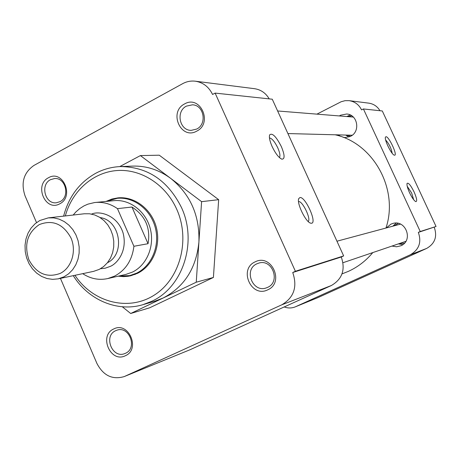 <?xml version="1.0" encoding="UTF-8"?>
<svg xmlns="http://www.w3.org/2000/svg" width="459" height="459" viewBox="0 0 459 459"><rect width="100%" height="100%" fill="white"/><g stroke="black" fill="none" stroke-linecap="round" stroke-linejoin="round"><path stroke-width="0.69" d="M106.035 201.432L111.91 199.034L118.009 197.858C134.682 196.211 151.671 209.172 156.353 227.486C161.166 245.76 152.755 265.968 137.511 273.334L130.66 275.784L128.015 276.284L123.551 276.616L118.175 276.186M65.327 215.937C72.029 191.047 92.896 172.326 116.965 170.536C141.005 168.717 165.785 184.512 176.778 209.384C190.64 240.258 179.853 279.548 153.725 295.458C127.757 311.69 92.506 302.097 74.966 275.302M73.279 275.658C88.226 299.882 117.28 312.418 142.835 304.701L151.556 301.374C182.814 287.489 197.691 242.22 181.5 207.583C167.937 180.496 147.574 166.824 120.407 166.571C111.663 166.95 103.424 169.193 95.69 173.301C79.378 182.51 68.689 196.791 63.617 216.132M142.835 304.701L154.522 301.305L163.088 298.034C184.277 286.967 196.222 268.308 198.913 242.054C199.751 215.529 190.359 194.318 170.731 178.419C158.998 169.796 146.278 165.688 132.571 166.101L120.407 166.571M279.399 157.552C280.449 156.037 279.91 152.807 277.781 147.861C274.861 141.894 272.164 138.595 269.691 137.964L269.462 137.981M272.147 146.593C275.486 153.507 278.711 157.695 281.815 159.153C284.982 159.239 284.821 155.039 281.327 146.541C276.192 136.564 272.307 132.662 269.68 134.831C268.917 137.149 269.743 141.068 272.147 146.593M299.939 197.565L298.803 198.529C296.353 202.74 305.654 222.116 310.628 223.16L311.598 223.246C317.244 222.684 305.218 196.234 299.939 197.565M308.173 221.49C311.437 219.282 302.378 200.549 298.574 201.621L298.539 201.627M50.479 179.693L54.495 178.551C65.7 177.312 70.342 196.877 59.974 201.679L56.382 202.758C45.051 204.404 40.019 184.667 50.479 179.693M115.679 330.687L116.861 330.222C129.312 325.517 137.798 348.266 125.439 353.292L124.705 353.596C112.203 358.829 103.206 335.913 115.679 330.687M256.942 263.787L258.807 263.099C272.468 258.641 280.851 281.975 267.511 287.409L266.352 287.873C252.582 293.163 243.373 269.49 256.942 263.787M186.417 106.121L192.499 104.813C204.025 105.094 207.307 124.119 196.681 129.071L191.225 130.362C179.446 130.643 175.608 111.29 186.417 106.121M59.745 203.802C74.668 196.664 62.751 169.182 48.493 177.742C33.777 184.948 45.447 212.11 59.745 203.802M125.33 355.742C140.833 349.345 128.577 321.093 113.763 328.948C98.49 335.42 110.481 363.344 125.33 355.742M267.689 289.847C284.827 282.738 271.55 253.202 255.17 261.848C238.29 269.043 251.268 298.212 267.689 289.847M196.716 131.148C213.194 123.23 200.296 94.543 184.552 103.952C168.321 111.944 180.926 140.288 196.716 131.148M343.648 255.91L295.395 271.275L215.116 93.097L272.262 99.207L343.648 255.91L341.278 257.006C345.593 269.599 342.294 279.106 331.375 285.515L190.101 349.712L124.142 376.609C112.403 379.977 103.338 375.611 96.952 363.517L60.445 278.378M36.525 222.598L25.033 195.804C20.724 182.739 23.702 172.613 33.966 165.424L182.665 83.664C186.664 81.501 190.881 80.681 195.316 81.203L254.521 88.69C260.89 89.66 265.784 93.057 269.203 98.88M119.707 166.606L140.408 155.584L201.593 201.662L196.251 282.21L130.695 313.497L122.306 306.773M190.101 349.712L124.142 376.609M124.825 376.317L281.734 304.839L331.375 285.515M341.278 257.006L292.733 272.514C297.604 286.858 293.938 297.633 281.734 304.839M195.316 81.203C203.119 82.442 208.874 86.866 212.574 94.474L215.116 93.097M140.408 155.584L159.279 155.199L218.662 199.671L201.593 201.662M196.251 282.21L213.412 277.454L218.662 199.671M130.695 313.497L149.68 307.794L213.412 277.454M295.395 271.275L292.733 272.514M342.001 273.908L348.479 271.321C357.854 267.012 365.926 260.804 372.697 252.697M386.008 227.899C398.888 189.292 373.408 143.254 335.294 134.82M343.016 262.709L405.848 241.348M400.489 224.135L336.958 241.21M394.333 225.644L398.24 223.384M404.413 243.224L399.892 243.522M414.087 191.954C410.742 185.281 408.401 182.435 407.07 183.411C406.657 184.994 407.483 188.098 409.548 192.728C411.998 197.777 414.081 200.744 415.791 201.627C417.374 201.461 416.806 198.236 414.087 191.954M413.674 199.728L411.631 192.969L407.213 186.274M394.585 155.199C397.838 155.498 388.945 136.369 386.002 136.719L385.474 137.098C384.022 139.37 391.498 154.672 394.298 155.153L394.585 155.199M392.187 153.283C391.263 148.228 389.083 143.793 385.64 139.978M350.269 114.974L346.889 116.517M339.402 115.92L340.635 115.192L346.637 114.01C357.739 114.4 360.682 131.853 350.406 136.369L345.214 137.557L343.206 137.327M386.518 227.762L390.896 224.158L392.801 223.47C405.888 219.368 413.605 240.642 400.868 245.772L396.599 246.787L392.216 246.116M379.972 110.722C377.378 106.408 373.643 103.883 368.766 103.143L349.133 100.659C354.79 101.554 358.932 104.629 361.566 109.89L363.413 108.955L382.307 110.975L436.05 226.482L418.333 232.392C421.752 242.214 419.078 249.679 410.317 254.779L426.64 248.428C434.943 243.603 437.479 236.563 434.248 227.308M317.766 297.679L295.16 306.905L317.766 297.679L426.64 248.428M295.16 306.905C291.563 308.305 287.919 308.322 284.213 306.945M349.133 100.659L345.082 100.676L341.157 101.737L316.957 114.125M436.05 226.482L420.237 231.514L363.413 108.955M295.665 306.687L410.317 254.779M418.333 232.392L420.237 231.514M340.308 136.283L338.266 134.894M345.77 135.095L348.938 136.983M396.163 223.108L393.065 225.983M398.653 243.941L402.853 244.607M353.332 117.068L277.626 110.975M348.042 116.615L351.743 115.794M287.913 133.563L352.225 135.233M350.498 136.323L346.924 135.124M106.281 201.403L117.263 198.311C133.798 196.659 150.655 209.516 155.303 227.675C160.082 245.8 151.745 265.853 136.627 273.157L129.811 275.589L118.416 276.129M73.176 215.042L75.901 211.92L79.751 208.558L84.02 205.867L87.927 204.146L94.531 202.557L113.918 200.663C129.685 199.034 145.796 211.278 150.265 228.616C154.855 245.915 146.926 265.078 132.508 272.067L125.892 274.419L107.733 278.573C98.915 280.432 90.572 278.797 82.7 273.667M95.374 202.465C103.241 201.788 110.608 203.848 117.47 208.644L131.968 207.032C145.383 215.805 150.741 228.025 148.039 243.706L133.908 246.276C132.152 260.207 125.691 270.167 114.515 276.157L107.733 278.573M48.293 217.876L84.318 213.774L89.528 213.774L94.686 214.944L99.569 217.245L103.992 220.584L107.762 224.83L110.722 229.816L112.753 235.329L113.763 241.147L113.723 247.028L112.621 252.737L110.51 258.027L107.486 262.686L103.665 266.536L99.219 269.404L93.67 271.344L58.19 278.854L52.59 279.359L46.984 278.533L41.603 276.427L36.68 273.134L32.428 268.796L29.015 263.598L26.582 257.769L25.234 251.549L25.033 245.204L25.974 238.996L28.028 233.189L31.114 228.031L35.102 223.74L39.83 220.504L48.293 217.876L53.743 217.887L59.136 219.132L64.26 221.577L68.89 225.122L72.849 229.626L75.959 234.91L78.093 240.757L79.172 246.919L79.132 253.15L77.996 259.192L75.798 264.791L72.637 269.72L68.649 273.782L63.996 276.817L58.19 278.854M60.255 273.392C46.852 278.229 36.387 273.667 28.86 259.708C23.925 244.452 27.414 232.742 39.313 224.577C52.647 219.436 63.21 223.9 70.996 237.98C76.762 251.107 71.65 267.786 60.255 273.392M117.47 208.644L133.908 246.276M148.039 243.706L131.968 207.032M100.464 268.739L105.197 268.205L110.28 266.392C116.93 263.77 127.786 251.193 123.092 233.023C117.389 214.806 99.247 210.469 91.593 214.095M107.463 262.72C125.68 254.011 120.172 220.091 100.131 217.595M281.487 159.032L281.815 159.153M310.181 222.976L310.628 223.16M298.579 199.304L298.803 198.529M269.444 135.698L269.68 134.831M135.33 274.31L129.811 275.589M122.903 197.783L117.263 198.311"/></g></svg>
